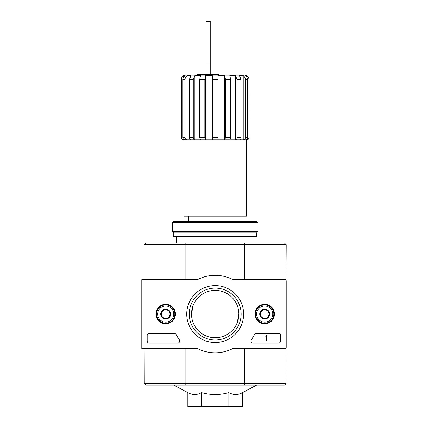 <?xml version="1.0" encoding="UTF-8"?>
<svg xmlns="http://www.w3.org/2000/svg" width="428" height="428" viewBox="0 0 428 428"><rect width="100%" height="100%" fill="white"/><g stroke="black" fill="none" stroke-linecap="round" stroke-linejoin="round"><path stroke-width="0.64" d="M197.105 75.2L197.105 74.552L219.056 74.552L219.056 75.2M246.694 139.303L246.801 139.758C248.112 139.63 248.829 138.913 248.962 137.607L248.962 79.501C248.887 77.837 248.133 76.575 246.694 75.713L245.367 75.713C246.699 76.569 247.395 77.832 247.459 79.501L247.459 137.607C247.341 138.913 246.672 139.63 245.463 139.758L243.323 139.758C244.532 139.635 245.196 138.913 245.319 137.607L245.319 79.501C245.255 77.832 244.559 76.569 243.222 75.713L239.445 75.713L241.044 79.501L241.044 137.607C240.953 138.913 240.445 139.63 239.519 139.758L235.561 139.758C236.486 139.635 236.994 138.913 237.091 137.607L237.091 79.501L235.486 75.713L229.825 75.713L230.692 79.501L230.692 137.607L229.868 139.758L224.7 139.758L225.524 137.607L225.524 79.501L224.657 75.713L224.657 139.758L212.384 139.758L212.384 75.713L205.708 75.713L205.708 139.758L183.676 139.758L183.676 139.303M224.657 75.713L217.98 75.713L217.98 137.607L212.384 137.607L212.384 139.758L200.502 139.758L199.673 137.607L199.673 79.501L200.539 75.713L194.879 75.713L194.879 139.758L190.851 139.758C189.925 139.635 189.417 138.913 189.32 137.607L189.32 79.501L190.925 75.713L187.143 75.713L187.143 139.758L184.901 139.758C183.692 139.635 183.029 138.913 182.906 137.607L182.906 79.501C182.97 77.832 183.671 76.569 185.003 75.713L183.676 75.713L183.676 76.981M241.044 79.501L237.091 79.501L235.486 75.713L235.486 139.758L224.7 139.758M247.459 79.501L245.319 79.501C245.255 77.832 244.559 76.569 243.222 75.713L243.222 139.758L235.561 139.758M246.694 139.758L243.323 139.758M246.694 75.713L246.694 76.981M248.962 137.607L249.075 79.501C248.823 76.89 247.389 75.456 244.773 75.2L185.597 75.2C182.981 75.456 181.547 76.89 181.29 79.501L181.408 79.501C181.477 77.837 182.232 76.575 183.676 75.713C182.242 76.569 181.483 77.832 181.408 79.501L181.408 137.607C181.536 138.913 182.258 139.63 183.564 139.758L183.676 139.758M217.98 137.607L217.98 139.758M205.67 139.758L204.841 137.607L204.841 79.501L199.673 79.501M205.708 75.713L204.841 79.501M194.804 139.758C193.879 139.63 193.37 138.913 193.279 137.607L193.279 79.501L189.32 79.501M194.879 75.713L193.279 79.501M187.041 139.758C185.832 139.63 185.169 138.913 185.046 137.607L185.046 79.501L182.906 79.501M187.143 75.713C185.811 76.569 185.11 77.832 185.046 79.501M188.39 216.151L188.39 221.533M285.984 280.709L286.198 244.773L284.476 243.051L145.889 243.051L144.166 244.773L144.166 279.634M286.091 383.467L284.476 385.082L145.889 385.082L144.279 383.467L286.091 383.467L285.984 347.424M192.001 309.267L191.514 314.066L193.092 305.571M191.514 314.066A23.674 23.674 0 0 1 227.022 293.565A23.674 23.674 0 0 1 227.022 334.568A23.674 23.674 0 0 1 191.514 314.066L191.99 318.807M238.856 314.066L237.278 322.562M228.852 392.604L228.852 406.6L242.516 406.6L242.516 392.604C237.968 395.162 233.415 395.162 228.852 392.604C219.767 395.156 210.656 395.156 201.518 392.604C196.966 395.162 192.413 395.162 187.849 392.604L173.704 385.082M244.425 385.082L244.752 383.467M185.618 383.467L185.939 385.082M185.939 243.051L185.618 244.666L144.279 244.666M286.091 244.666L185.618 244.666M244.752 244.666L244.425 243.051M185.875 348.499L185.875 383.36M244.49 348.499L244.49 383.36M286.198 280.709L286.198 347.424M244.49 244.773L244.49 279.634M185.875 244.773L185.875 279.634M144.166 348.499L144.279 383.467M201.518 392.604L201.518 406.6L228.852 406.6M187.849 392.604L187.849 406.6L201.518 406.6M176.448 236.593L176.448 243.051M246.389 139.758L246.389 216.151L183.981 216.151L183.981 139.758M205.932 72.969L210.234 72.969L210.234 21.4L205.932 21.4L205.932 74.552M210.234 72.969L210.234 74.552M285.984 279.634L285.984 348.499L232.928 348.499A38.734 38.734 0 0 1 197.436 348.499L141.802 348.499L141.802 279.634L197.436 279.634A38.734 38.734 0 0 1 232.928 279.634L285.984 279.634M155.926 314.066A9.764 9.764 0 0 1 170.569 305.608A9.764 9.764 0 0 1 170.569 322.519A9.764 9.764 0 0 1 155.926 314.066M254.917 314.066A9.764 9.764 0 0 1 269.56 305.608A9.764 9.764 0 0 1 269.56 322.519A9.764 9.764 0 0 1 254.917 314.066M186.731 314.066A28.451 28.451 0 0 1 229.408 289.43A28.451 28.451 0 0 1 229.408 338.703A28.451 28.451 0 0 1 186.731 314.066M278.451 333.433A2.151 2.151 0 0 1 280.602 335.584L280.602 340.966A2.151 2.151 0 0 1 278.451 343.117L253.092 343.117A2.151 2.151 0 0 1 251.338 339.72A44.33 44.33 0 0 0 254.478 334.589A2.151 2.151 0 0 1 256.383 333.433L278.451 333.433M174.228 333.433A2.151 2.151 0 0 1 176.133 334.584A44.116 44.116 0 0 0 179.289 339.714A2.151 2.151 0 0 1 177.54 343.117L149.335 343.117A2.151 2.151 0 0 1 147.184 340.966L147.184 335.584A2.151 2.151 0 0 1 149.335 333.433L174.228 333.433M156.113 314.066A9.576 9.576 0 0 1 170.478 305.774A9.576 9.576 0 0 1 170.478 322.359A9.576 9.576 0 0 1 156.113 314.066M255.104 314.066A9.576 9.576 0 0 1 269.469 305.774A9.576 9.576 0 0 1 269.469 322.359A9.576 9.576 0 0 1 255.104 314.066M189.235 314.066A25.948 25.948 0 0 1 228.156 291.591A25.948 25.948 0 0 1 228.156 336.536A25.948 25.948 0 0 1 189.235 314.066M266.398 335.584L267.045 335.584L267.045 340.966L266.398 340.966L266.398 336.638L265.756 336.659L266.077 336.338A0.321 0.321 0 0 0 266.398 336.017L266.398 335.584M260.374 311.579L264.681 309.096L268.982 311.579L268.982 316.549L264.681 319.037L260.374 316.549L260.374 311.579A4.97 4.97 0 0 1 268.982 311.579A4.97 4.97 0 0 1 264.681 319.037A4.97 4.97 0 0 1 260.374 311.579L260.374 316.549L264.681 319.037L268.982 316.549L268.982 311.579L266.831 310.337A4.301 4.301 0 0 1 266.831 317.795A4.301 4.301 0 0 1 260.374 314.066A4.301 4.301 0 0 1 262.524 310.337L260.374 311.579M264.681 322.134A8.068 8.068 0 0 1 257.688 310.033A8.068 8.068 0 0 1 271.668 310.033A8.068 8.068 0 0 1 264.681 322.134M264.681 323.21A9.143 9.143 0 0 1 256.757 309.492A9.143 9.143 0 0 1 272.599 309.492A9.143 9.143 0 0 1 264.681 323.21M262.524 310.337A4.301 4.301 0 0 1 266.831 310.337L264.681 309.096L262.524 310.337M161.383 311.579L165.69 309.096L169.991 311.579L169.991 316.549L165.69 319.037L161.383 316.549L161.383 311.579A4.97 4.97 0 0 1 169.991 311.579A4.97 4.97 0 0 1 165.69 319.037A4.97 4.97 0 0 1 161.383 311.579L161.383 316.549L165.69 319.037L169.991 316.549L169.991 311.579L167.84 310.337A4.301 4.301 0 0 1 167.84 317.795A4.301 4.301 0 0 1 161.383 314.066A4.301 4.301 0 0 1 163.539 310.337L161.383 311.579M165.69 322.134A8.068 8.068 0 0 1 158.702 310.033A8.068 8.068 0 0 1 172.677 310.033A8.068 8.068 0 0 1 165.69 322.134M165.69 323.21A9.143 9.143 0 0 1 157.766 309.492A9.143 9.143 0 0 1 173.608 309.492A9.143 9.143 0 0 1 165.69 323.21M163.539 310.337A4.301 4.301 0 0 1 167.84 310.337L165.69 309.096L163.539 310.337M258.009 222.608L256.934 221.533L173.436 221.533L172.361 222.608L172.361 231.537L258.009 231.537L258.009 222.608L172.361 222.608M258.009 231.537L256.607 232.939L173.757 232.939L172.361 231.537M256.607 232.939L256.607 236.593L173.757 236.593L173.757 232.939M247.459 137.607L245.319 137.607M241.044 137.607L237.091 137.607M230.692 79.501L225.524 79.501M230.692 137.607L225.524 137.607M217.98 79.501L212.384 79.501M204.841 137.607L199.673 137.607M193.279 137.607L189.32 137.607M185.046 137.607L182.906 137.607M181.408 137.607L181.29 79.501M205.932 63.879L210.234 63.879M241.975 216.151L241.975 221.533M242.516 392.604L256.661 385.082M253.916 236.593L253.916 243.051M181.29 137.607C180.98 138.421 181.697 139.143 183.441 139.758M249.075 137.607C249.385 138.421 248.668 139.143 246.924 139.758"/></g></svg>
